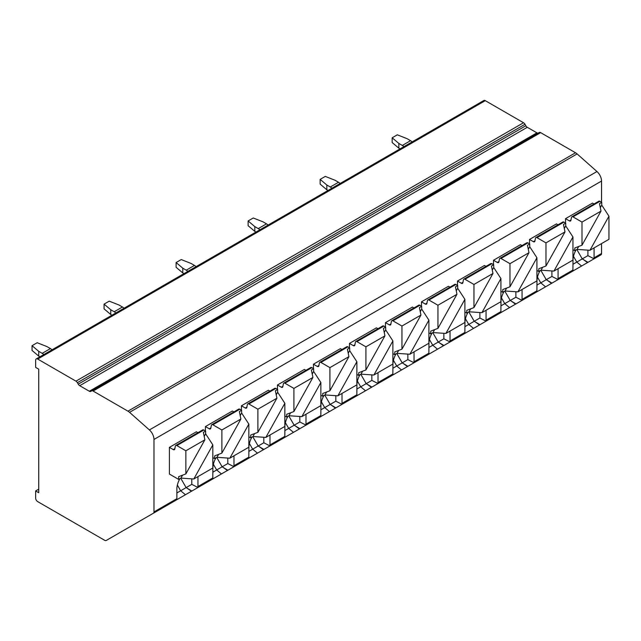 <?xml version="1.0" encoding="UTF-8"?>
<svg xmlns="http://www.w3.org/2000/svg" width="641" height="641" viewBox="0 0 641 641"><rect width="100%" height="100%" fill="white"/><g stroke="black" fill="none" stroke-linecap="round" stroke-linejoin="round"><path stroke-width="0.96" d="M153.976 439.462A8.734 5.04 -120 0 0 149.401 429.935L129.554 412.331A8.734 5.04 -120 0 0 127.952 411.169L93.089 391.042A2.909 1.683 -120 0 0 91.639 390.898L90.782 391.387A2.909 1.683 60 0 1 89.331 391.242L79.716 385.698A2.909 1.683 60 0 1 78.258 384.159L77.409 382.685A2.909 1.683 -120 0 0 75.95 381.147L37.707 359.064A2.909 1.683 -120 0 0 36.257 358.92A2.909 1.683 -120 0 0 35.648 360.25L35.648 367.381L38.74 369.168L38.74 492.721L35.648 490.942L35.648 498.073A2.909 1.683 -120 0 0 37.707 501.631L104.739 540.339A2.909 1.683 -120 0 0 106.198 540.483L153.367 513.241A2.909 1.683 -120 0 0 153.976 511.911L153.976 439.462L601.538 181.058A8.734 5.04 -120 0 0 596.963 171.532L577.116 153.928A8.734 5.04 -120 0 0 575.522 152.766L540.659 132.639A2.909 1.683 -120 0 0 539.209 132.495L91.639 390.898L539.209 132.495M106.198 540.483L553.768 282.08L106.198 540.483M538.352 132.991A2.909 1.683 60 0 1 536.902 132.847L527.287 127.295A2.909 1.683 60 0 1 525.828 125.756L524.979 124.282A2.909 1.683 -120 0 0 523.521 122.743L485.277 100.661A2.909 1.683 -120 0 0 483.819 100.517L36.257 358.92M35.648 490.942L38.74 489.163M594.079 247.899A14.911 8.613 -60 0 1 594.079 248.131L594.079 257.818L593.478 259.148L547.614 285.63M197.957 476.6A14.911 8.613 -60 0 1 197.957 476.832L197.957 486.519L197.356 487.849L151.492 514.33M233.965 455.807A14.911 8.613 -60 0 1 233.973 456.039L233.973 465.727L233.364 467.057L187.501 493.538M269.981 435.015A14.911 8.613 -60 0 1 269.981 435.247L269.981 444.934L269.38 446.264L223.517 472.746M305.989 414.222A14.911 8.613 -60 0 1 305.989 414.463L305.989 424.142L305.388 425.48L259.525 451.953M342.006 393.43A14.911 8.613 -60 0 1 342.006 393.67L342.006 403.349L341.405 404.687L295.533 431.169M378.014 372.637A14.911 8.613 -60 0 1 378.014 372.878L378.014 382.565L377.413 383.895L331.549 410.376M414.022 351.853A14.911 8.613 -60 0 1 414.03 352.085L414.03 361.772L413.421 363.102L367.557 389.584M450.038 331.06A14.911 8.613 -60 0 1 450.038 331.293L450.038 340.98L449.437 342.31L403.566 368.791M486.046 310.268A14.911 8.613 -60 0 1 486.046 310.508L486.046 320.188L485.445 321.526L439.582 347.999M522.054 289.476A14.911 8.613 -60 0 1 522.062 289.716L522.062 299.395L521.453 300.733L475.59 327.214M558.071 268.683A14.911 8.613 -60 0 1 558.071 268.924L558.071 278.611L557.47 279.941L511.606 306.422M572.389 271.327L557.47 279.941L572.91 270.766L572.99 260.31A14.911 8.613 -60 0 1 576.027 249.998M176.267 500.028L153.367 513.241L176.267 500.028L176.868 498.698L176.868 489.011A14.911 8.613 -60 0 1 179.905 478.699M212.275 479.236L197.356 487.849L212.796 478.675L212.876 468.218A14.911 8.613 -60 0 1 215.921 457.906M248.283 458.443L233.364 467.057L248.812 457.882L248.892 447.426A14.911 8.613 -60 0 1 251.929 437.122M284.3 437.651L269.38 446.264L284.82 437.098L284.9 426.634A14.911 8.613 -60 0 1 287.937 416.33M320.308 416.866L305.388 425.48L320.837 416.305L320.909 405.849A14.911 8.613 -60 0 1 323.953 395.537M356.324 396.074L341.405 404.687L356.845 395.513L356.925 385.057A14.911 8.613 -60 0 1 359.962 374.745M392.332 375.281L377.413 383.895L392.853 374.721L392.933 364.264A14.911 8.613 -60 0 1 395.978 353.952M428.34 354.489L413.421 363.102L428.869 353.928L428.949 343.472A14.911 8.613 -60 0 1 431.986 333.168M464.356 333.697L449.437 342.31L464.877 333.144L464.957 322.679A14.911 8.613 -60 0 1 467.994 312.375M500.365 312.912L485.445 321.526L500.885 312.351L500.966 301.895A14.911 8.613 -60 0 1 504.01 291.583M536.373 292.12L521.453 300.733L536.902 291.559L536.982 281.103A14.911 8.613 -60 0 1 540.018 270.79M600.938 254.846L593.478 259.148L600.938 254.846A2.909 1.683 -120 0 0 601.538 253.507L601.538 243.588M601.538 202.244L601.538 181.058M205.416 430.944L205.416 426.577L232.379 411.009L233.909 411.899M241.433 410.152L241.433 405.785L268.387 390.217L269.925 391.106M277.441 389.359L277.441 384.993L304.395 369.432L305.933 370.314M313.449 368.567L313.449 364.2L340.411 348.64L341.949 349.521M349.465 347.783L349.465 343.408L376.419 327.847L377.958 328.737M385.473 326.99L385.473 322.623L412.435 307.055L413.966 307.944M421.49 306.198L421.49 301.831L448.444 286.263L449.982 287.152M457.498 285.405L457.498 281.038L484.452 265.478L485.99 266.36M493.506 264.613L493.506 260.246L520.468 244.686L521.998 245.567M529.522 243.828L529.522 239.454L556.476 223.893L558.015 224.783M212.828 444.878L193.814 478.987L212.828 468.01L212.828 444.878L205.625 433.821L205.625 431.064L203.814 430.015L176.852 445.583L185.866 450.783L185.866 473.907L178.671 476.656L178.671 479.42L169.408 474.068L169.408 447.362L196.362 431.802L197.901 432.691M565.53 223.036L565.53 218.661L592.484 203.101L594.023 203.99M203.814 430.015A2.187 1.266 -120 0 0 202.716 429.911L175.762 445.471A2.187 1.266 -120 0 0 175.33 446.168L174.793 449.037A2.187 1.266 -120 0 1 174.368 449.71A2.187 1.266 -120 0 1 173.278 449.597L174.865 448.684M169.408 447.362L173.278 449.597M176.852 445.583A2.187 1.266 -120 0 0 175.762 445.471M205.625 431.064L203.349 432.371L204.88 439.806L185.866 450.783M205.625 433.821L204.183 436.409M182.573 475.165L180.938 478.106L178.671 479.42M185.866 473.907L204.88 439.806M193.814 478.987L180.938 478.106M248.836 447.218L248.836 424.094L229.823 458.195L248.836 447.218M239.822 409.222L212.868 424.791A2.187 1.266 -120 0 0 211.77 424.679L238.732 409.118A2.187 1.266 -120 0 1 239.822 409.222L241.633 410.272L241.633 413.028L248.836 424.094M205.416 426.577L209.286 428.813A2.187 1.266 -120 0 0 210.384 428.917A2.187 1.266 -120 0 0 210.809 428.244L211.346 425.376A2.187 1.266 -120 0 1 211.77 424.679M241.633 410.272L239.365 411.586L240.888 419.014L221.882 429.991L221.882 453.115L240.888 419.014M212.868 424.791L221.882 429.991M241.633 413.028L240.191 415.616M218.589 454.373L216.946 457.313L214.679 458.627L214.679 455.863L221.882 453.115M212.828 457.554L214.679 458.627M229.823 458.195L216.946 457.313M284.852 426.425L284.852 403.301L265.839 437.41L284.852 426.425M275.838 388.438L248.876 403.998A2.187 1.266 -120 0 0 247.787 403.886L274.741 388.326A2.187 1.266 -120 0 1 275.838 388.438L277.649 389.48L277.649 392.236L284.852 403.301M241.433 405.785L245.303 408.021A2.187 1.266 -120 0 0 246.392 408.125A2.187 1.266 -120 0 0 246.817 407.452L247.354 404.583A2.187 1.266 -120 0 1 247.787 403.886M277.649 389.48L275.374 390.794L276.904 398.229L257.89 409.198L257.89 432.33L276.904 398.229M248.876 403.998L257.89 409.198M277.649 392.236L276.207 394.824M254.597 433.58L252.955 436.521L250.687 437.835L250.687 435.071L257.89 432.33M248.836 436.761L250.687 437.835M265.839 437.41L252.955 436.521M320.861 405.641L320.861 382.509L301.847 416.618L320.861 405.641M311.846 367.646L284.892 383.206A2.187 1.266 -120 0 0 283.795 383.102L310.749 367.533A2.187 1.266 -120 0 1 311.846 367.646L313.657 368.687L313.657 371.451L320.861 382.509M277.441 384.993L281.311 387.228A2.187 1.266 -120 0 0 282.409 387.332A2.187 1.266 -120 0 0 282.833 386.667L283.37 383.799A2.187 1.266 -120 0 1 283.795 383.102M313.657 368.687L311.39 370.001L312.912 377.437L293.907 388.414L293.907 411.538L312.912 377.437M284.892 383.206L293.907 388.414M313.657 371.451L312.215 374.04M290.613 412.788L288.971 415.737L286.703 417.043L286.703 414.278L293.907 411.538M284.852 415.977L286.703 417.043M301.847 416.618L288.971 415.737M356.869 384.848L356.869 361.716L337.855 395.826L356.869 384.848M347.855 346.853L320.901 362.413A2.187 1.266 -120 0 0 319.803 362.309L346.765 346.741A2.187 1.266 -120 0 1 347.855 346.853L349.666 347.895L349.666 350.659L356.869 361.716M313.449 364.2L317.327 366.436A2.187 1.266 -120 0 0 318.417 366.548A2.187 1.266 -120 0 0 318.841 365.875L319.378 363.006A2.187 1.266 -120 0 1 319.803 362.309M349.666 347.895L347.398 349.209L348.928 356.644L329.915 367.622L329.915 390.746L348.928 356.644M320.901 362.413L329.915 367.622M349.666 350.659L348.223 353.247M326.622 392.004L324.979 394.944L322.711 396.25L322.711 393.486L329.915 390.746M320.861 395.185L322.711 396.25M337.855 395.826L324.979 394.944M392.885 364.056L392.885 340.924L373.871 375.033L392.885 364.056M383.871 326.061L356.909 341.621A2.187 1.266 -120 0 0 355.819 341.517L382.773 325.957A2.187 1.266 -120 0 1 383.871 326.061L385.682 327.11L385.682 329.867L392.885 340.924M349.465 343.408L353.335 345.643A2.187 1.266 -120 0 0 354.425 345.755A2.187 1.266 -120 0 0 354.85 345.082L355.386 342.214A2.187 1.266 -120 0 1 355.819 341.517M385.682 327.11L383.406 328.416L384.937 335.852L365.923 346.829L365.923 369.953L384.937 335.852M356.909 341.621L365.923 346.829M385.682 329.867L384.239 332.455M362.63 371.211L360.995 374.152L358.72 375.458L358.72 372.701L365.923 369.953M356.869 374.392L358.72 375.458M373.871 375.033L360.995 374.152M428.893 343.264L428.893 320.139L409.879 354.241L428.893 343.264M419.879 305.268L392.925 320.837A2.187 1.266 -120 0 0 391.827 320.724L418.789 305.164A2.187 1.266 -120 0 1 419.879 305.268L421.69 306.318L421.69 309.074L428.893 320.139M385.473 322.623L389.343 324.851A2.187 1.266 -120 0 0 390.441 324.963A2.187 1.266 -120 0 0 390.866 324.29L391.403 321.421A2.187 1.266 -120 0 1 391.827 320.724M421.69 306.318L419.422 307.632L420.945 315.06L401.939 326.037L401.939 349.161L420.945 315.06M392.925 320.837L401.939 326.037M421.69 309.074L420.248 311.662M398.646 350.419L397.003 353.359L394.736 354.673L394.736 351.909L401.939 349.161M392.885 353.6L394.736 354.673M409.879 354.241L397.003 353.359M464.901 322.471L464.901 299.347L445.888 333.448L464.901 322.471M455.887 284.476L428.933 300.044A2.187 1.266 -120 0 0 427.843 299.932L454.798 284.372A2.187 1.266 -120 0 1 455.887 284.476L457.706 285.525L457.706 288.282L464.901 299.347M421.49 301.831L425.36 304.066A2.187 1.266 -120 0 0 426.449 304.171A2.187 1.266 -120 0 0 426.874 303.497L427.411 300.629A2.187 1.266 -120 0 1 427.843 299.932M457.706 285.525L455.43 286.839L456.961 294.275L437.947 305.244L437.947 328.376L456.961 294.275M428.933 300.044L437.947 305.244M457.706 288.282L456.264 290.87M434.654 329.626L433.012 332.567L430.744 333.881L430.744 331.117L437.947 328.376M428.893 332.807L430.744 333.881M445.888 333.448L433.012 332.567M500.917 301.687L500.917 278.555L481.904 312.664L500.917 301.687M491.903 263.691L464.941 279.252A2.187 1.266 -120 0 0 463.852 279.147L490.806 263.579A2.187 1.266 -120 0 1 491.903 263.691L493.714 264.733L493.714 267.497L500.917 278.555M457.498 281.038L461.368 283.274A2.187 1.266 -120 0 0 462.465 283.378A2.187 1.266 -120 0 0 462.882 282.705L463.427 279.845A2.187 1.266 -120 0 1 463.852 279.147M493.714 264.733L491.439 266.047L492.969 273.483L473.955 284.46L473.955 307.584L492.969 273.483M464.941 279.252L473.955 284.46M493.714 267.497L492.272 270.077M470.662 308.834L469.028 311.782L466.76 313.088L466.76 310.324L473.955 307.584M464.901 312.023L466.76 313.088M481.904 312.664L469.028 311.782M536.926 280.894L536.926 257.762L517.912 291.871L536.926 280.894M527.912 242.899L500.958 258.459A2.187 1.266 -120 0 0 499.86 258.355L526.822 242.787A2.187 1.266 -120 0 1 527.912 242.899L529.722 243.941L529.722 246.705L536.926 257.762M493.506 260.246L497.376 262.481A2.187 1.266 -120 0 0 498.474 262.594A2.187 1.266 -120 0 0 498.898 261.921L499.435 259.052A2.187 1.266 -120 0 1 499.86 258.355M529.722 243.941L527.455 245.255L528.985 252.69L509.972 263.667L509.972 286.791L528.985 252.69M500.958 258.459L509.972 263.667M529.722 246.705L528.28 249.293M506.678 288.049L505.036 290.99L502.768 292.296L502.768 289.532L509.972 286.791M500.917 291.23L502.768 292.296M517.912 291.871L505.036 290.99M572.942 260.102L572.942 236.97L553.928 271.079L572.942 260.102M563.928 222.106L536.966 237.667A2.187 1.266 -120 0 0 535.876 237.563L562.83 222.002A2.187 1.266 -120 0 1 563.928 222.106L565.739 223.156L565.739 225.912L572.942 236.97M529.522 239.454L533.392 241.689A2.187 1.266 -120 0 0 534.482 241.801A2.187 1.266 -120 0 0 534.906 241.128L535.443 238.26A2.187 1.266 -120 0 1 535.876 237.563M565.739 223.156L563.463 224.462L564.993 231.898L545.98 242.875L545.98 265.999L564.993 231.898M536.966 237.667L545.98 242.875M565.739 225.912L564.296 228.5M542.687 267.257L541.044 270.198L538.777 271.504L538.777 268.747L545.98 265.999M536.926 270.438L538.777 271.504M553.928 271.079L541.044 270.198M587.909 250.15L587.909 255.647L593.846 258.684M587.909 255.647L582.26 258.908L587.981 262.321M583.342 259.549L587.525 262.586M576.844 249.525L582.26 258.908L576.788 262.065L573.479 256.352M572.99 264.26L576.788 262.065L581.571 266.023M546.949 279.292L545.755 279.981M551.901 270.943L551.901 276.439L557.838 279.468M551.901 276.439L546.252 279.7L551.973 283.114M547.326 280.333L551.508 283.378M540.836 270.318L546.252 279.7L540.772 282.857L537.47 277.136M536.982 285.053L540.772 282.857L545.555 286.815M510.933 300.084L509.747 300.773M515.885 291.735L515.885 297.224L521.822 300.26M515.885 297.224L510.236 300.485L515.957 303.906M511.318 301.126L515.5 304.171M504.828 291.11L510.236 300.485L504.763 303.65L501.462 297.929M500.966 305.837L504.763 303.65L509.547 307.608M474.925 320.877L473.731 321.566M479.877 312.52L479.877 318.016L485.814 321.053M479.877 318.016L474.228 321.277L479.949 324.699M475.31 321.918L479.492 324.963M468.811 311.903L474.228 321.277L468.747 324.442L465.446 318.721M464.957 326.63L468.747 324.442L473.539 328.4M438.909 341.669L437.723 342.358M443.86 333.312L443.86 338.809L449.806 341.845M443.86 338.809L438.22 342.07L443.941 345.491M439.293 342.711L443.476 345.755M432.803 332.695L438.22 342.07L432.739 345.235L429.438 339.514M428.949 347.422L432.739 345.235L437.523 349.193M402.901 362.461L401.715 363.143M407.852 354.104L407.852 359.601L413.79 362.638M407.852 359.601L402.203 362.862L407.924 366.275M403.285 363.503L407.468 366.54M396.787 353.487L402.203 362.862L396.731 366.019L393.43 360.306M392.933 368.214L396.731 366.019L401.514 369.977M366.892 383.246L365.699 383.935M371.844 374.897L371.844 380.393L377.781 383.43M371.844 380.393L366.195 383.655L371.916 387.068M367.269 384.288L371.451 387.332M360.779 374.272L366.195 383.655L360.715 386.811L357.414 381.099M356.925 389.007L360.715 386.811L365.498 390.77M330.876 404.038L329.69 404.727M335.828 395.689L335.828 401.178L341.765 404.215M335.828 401.178L330.179 404.439L335.9 407.86M331.261 405.08L335.443 408.125M324.771 395.064L330.179 404.439L324.707 407.604L321.405 401.883M320.909 409.791L324.707 407.604L329.49 411.562M294.868 424.831L293.674 425.52M299.82 416.474L299.82 421.97L305.757 425.007M299.82 421.97L294.171 425.231L299.892 428.653M295.253 425.872L299.435 428.917M288.754 415.857L294.171 425.231L288.69 428.396L285.389 422.675M284.9 430.584L288.69 428.396L293.482 432.355M258.852 445.623L257.666 446.312M263.812 437.266L263.812 442.763L269.749 445.799M263.812 442.763L258.163 446.024L263.884 449.445M259.236 446.665L263.419 449.71M252.746 436.649L258.163 446.024L252.682 449.189L249.381 443.468M248.892 451.376L252.682 449.189L257.466 453.147M222.844 466.416L221.658 467.097M227.795 458.059L227.795 463.555L233.733 466.592M227.795 463.555L222.147 466.816L227.867 470.23M223.228 467.457L227.411 470.494M216.738 457.442L222.147 466.816L216.674 469.973L213.373 464.26M212.876 472.169L216.674 469.973L221.457 473.931M186.835 487.208L185.642 487.889M191.787 478.851L191.787 484.348L197.724 487.384M191.787 484.348L186.138 487.609L191.859 491.022M187.212 488.242L191.403 491.286M180.722 478.226L186.138 487.609L180.658 490.766L177.357 485.053M176.868 492.961L180.658 490.766L185.441 494.724M608.95 239.309L608.95 216.185L589.936 250.286L608.95 239.309M599.936 201.314L572.982 216.882A2.187 1.266 -120 0 0 571.884 216.77L598.846 201.21A2.187 1.266 -120 0 1 599.936 201.314L601.747 202.364L601.747 205.12L608.95 216.185M565.53 218.661L569.4 220.897A2.187 1.266 -120 0 0 570.498 221.009A2.187 1.266 -120 0 0 570.923 220.336L571.46 217.467A2.187 1.266 -120 0 1 571.884 216.77M601.747 202.364L599.479 203.67L601.002 211.105L581.996 222.082L581.996 245.207L601.002 211.105M572.982 216.882L581.996 222.082M601.747 205.12L600.305 207.708M578.703 246.465L577.06 249.405L574.793 250.719L574.793 247.955L581.996 245.207M572.942 249.645L574.793 250.719M589.936 250.286L577.06 249.405M52.033 349.81A7.275 4.199 -120 0 0 50.431 348.592L46.969 346.589L37.194 342.727L32.05 345.699L38.74 351.34L38.74 356.1L32.05 350.451L32.05 345.699M43.804 354.561A7.275 4.199 -120 0 0 42.202 353.343L38.74 351.34M38.74 356.1L39.942 356.789M124.058 308.233A7.275 4.199 -120 0 0 122.455 307.007L118.994 305.012L109.218 301.15L104.074 304.122L110.757 309.763L110.757 314.515L104.074 308.874L104.074 304.122M115.821 312.984A7.275 4.199 -120 0 0 114.218 311.758L110.757 309.763M110.757 314.515L111.967 315.212M196.082 266.648A7.275 4.199 -120 0 0 194.471 265.422L191.01 263.427L181.243 259.565L176.099 262.538L182.781 268.178L182.781 272.93L176.099 267.289L176.099 262.538M187.845 271.399A7.275 4.199 -120 0 0 186.243 270.181L182.781 268.178M182.781 272.93L183.991 273.627M268.098 225.063A7.275 4.199 -120 0 0 266.496 223.845L263.034 221.842L253.259 217.988L248.115 220.953L254.806 226.602L254.806 231.353L248.115 225.704L248.115 220.953M259.869 229.815A7.275 4.199 -120 0 0 258.267 228.597L254.806 226.602M254.806 231.353L256.007 232.05M340.123 183.486A7.275 4.199 -120 0 0 338.52 182.26L335.059 180.265L325.283 176.403L320.139 179.376L326.83 185.017L326.83 189.768L320.139 184.127L320.139 179.376M331.894 188.238A7.275 4.199 -120 0 0 330.291 187.012L326.83 185.017M326.83 189.768L328.032 190.465M412.147 141.901A7.275 4.199 -120 0 0 410.544 140.683L407.083 138.68L397.308 134.818L392.164 137.791L398.846 143.432L398.846 148.183L392.164 142.542L392.164 137.791M403.918 146.653A7.275 4.199 -120 0 0 402.308 145.435L398.846 143.432M398.846 148.183L400.056 148.88M96.134 389.287A18.918 10.921 -120 0 0 95.309 388.783M168.158 347.702A18.918 10.921 -120 0 0 167.325 347.198M159.929 352.454A18.918 10.921 -120 0 0 159.096 351.949M240.183 306.118A18.918 10.921 -120 0 0 239.349 305.613M231.946 310.877A18.918 10.921 -120 0 0 231.121 310.364M312.199 264.541A18.918 10.921 -120 0 0 311.374 264.036M303.97 269.292A18.918 10.921 -120 0 0 303.145 268.787M384.223 222.956A18.918 10.921 -120 0 0 383.398 222.451M375.995 227.707A18.918 10.921 -120 0 0 375.161 227.202M456.248 181.379A18.918 10.921 -120 0 0 455.422 180.866M448.019 186.13A18.918 10.921 -120 0 0 447.186 185.626M149.401 429.935L596.963 171.532M129.554 412.331L577.116 153.928M127.952 411.169L575.522 152.766M93.089 391.042L540.659 132.639M89.331 391.242L536.902 132.847M79.716 385.698L527.287 127.295M78.258 384.159L525.828 125.756M77.409 382.685L524.979 124.282M75.95 381.147L523.521 122.743M37.707 359.064L485.277 100.661M153.976 511.911L176.868 498.698M197.957 486.519L212.876 477.906M233.973 465.727L248.892 457.113M269.981 444.934L284.9 436.321M305.989 424.142L320.909 415.528M342.006 403.349L356.925 394.744M378.014 382.565L392.933 373.951M414.03 361.772L428.949 353.159M450.038 340.98L464.957 332.367M486.046 320.188L500.966 311.574M522.062 299.395L536.982 290.782M594.079 257.818L601.538 253.507M558.071 278.611L572.99 269.997M209.286 428.813L210.873 427.892M245.303 408.021L246.881 407.107M281.311 387.228L282.897 386.315M317.327 366.436L318.906 365.522M353.335 345.643L354.914 344.73M389.343 324.851L390.93 323.937M425.36 304.066L426.938 303.153M461.368 283.274L462.954 282.361M497.376 262.481L498.962 261.568M533.392 241.689L534.971 240.776M569.4 220.897L570.987 219.983M50.431 348.592L42.202 353.343M122.455 307.007L114.218 311.758M194.471 265.422L186.243 270.181M266.496 223.845L258.267 228.597M338.52 182.26L330.291 187.012M410.544 140.683L402.308 145.435"/></g></svg>

